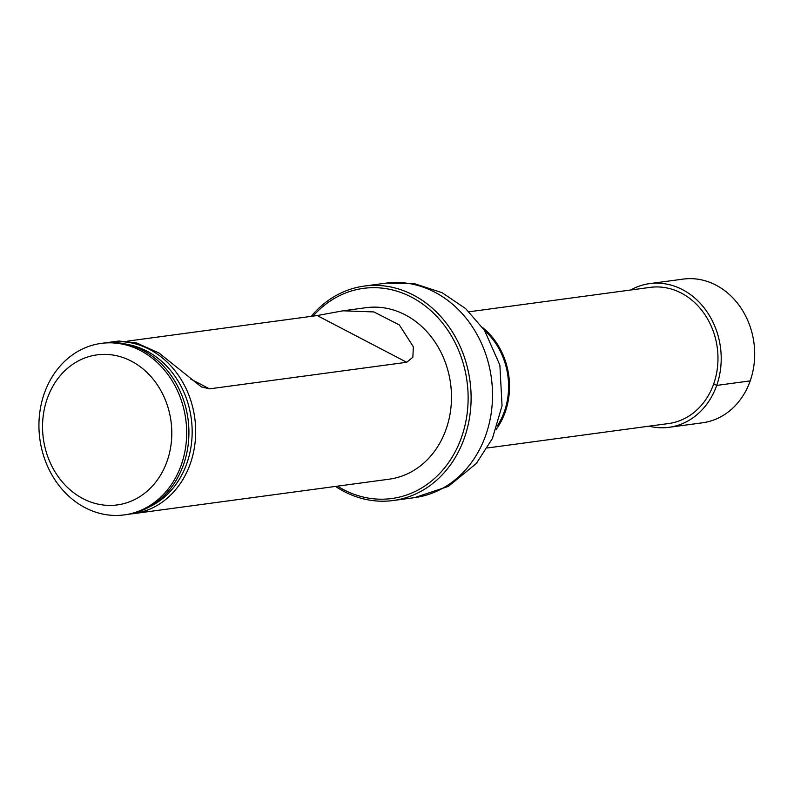 <?xml version="1.0" encoding="UTF-8"?>
<svg xmlns="http://www.w3.org/2000/svg" width="794" height="794" viewBox="0 0 794 794"><rect width="100%" height="100%" fill="white"/><g stroke="black" fill="none" stroke-linecap="round" stroke-linejoin="round"><path stroke-width="1.19" d="M496.3 429.147A68.701 58.448 -97.7 0 0 482.613 327.585M487.427 447.965L668.508 423.549A68.701 58.448 -97.7 0 0 717.26 347.663A68.701 58.448 -97.7 0 0 650.157 287.378L469.075 311.784M484.727 330.691A67.619 57.535 82.3 0 1 497.52 425.594M106.892 342.72A86.526 73.614 82.3 0 1 110.257 342.174L118.693 341.033L136.419 342.869L158.989 353.002L201.378 386.896L209.497 388.852L406.697 362.272L412.86 357.24L413.346 346.779L399.303 324.915L373.895 311.933L342.968 310.811L366.054 307.695A86.526 73.614 82.3 0 1 450.575 383.611A86.526 73.614 82.3 0 1 389.169 479.189L133.372 513.668A86.526 73.614 82.3 0 1 129.978 514.036M337.5 486.156A106.029 90.208 -97.7 0 0 454.059 453.86A106.029 90.208 -97.7 0 0 433.901 313.511A106.029 90.208 -97.7 0 0 313.074 316.111M311.188 316.369A108.192 92.054 82.3 0 1 364.287 286.068A108.192 92.054 82.3 0 1 469.969 380.991A108.192 92.054 82.3 0 1 393.199 500.518A108.192 92.054 82.3 0 1 335.534 486.424M44.315 393.397A86.526 73.614 82.3 0 1 101.245 343.385A86.526 73.614 82.3 0 1 185.756 419.301A86.526 73.614 82.3 0 1 124.36 514.889A86.526 73.614 82.3 0 1 54.994 479.923A86.526 73.614 82.3 0 1 44.315 393.397M124.36 514.889L126.613 514.581A86.526 73.614 -97.7 0 0 183.543 464.569A86.526 73.614 -97.7 0 0 172.864 378.053A86.526 73.614 -97.7 0 0 103.498 343.087L101.245 343.385M47.243 398.628A75.708 64.413 82.3 0 1 158.095 385.993A75.708 64.413 82.3 0 1 116.162 505.063A75.708 64.413 82.3 0 1 47.243 398.628M110.257 342.174A86.526 73.614 82.3 0 1 194.778 418.091A86.526 73.614 82.3 0 1 133.372 513.668M342.968 310.811L317.173 315.555L127.586 341.112M649.016 426.18A72.492 61.674 -97.7 0 0 669.014 427.311L702.501 422.795A72.492 61.674 -97.7 0 0 754.3 362.213A72.492 61.674 -97.7 0 0 715.99 285.135A72.492 61.674 -97.7 0 0 683.128 279.111L649.651 283.627A72.492 61.674 -97.7 0 0 630.654 290.009M669.014 427.311A72.492 61.674 -97.7 0 0 720.813 366.729A72.492 61.674 -97.7 0 0 682.512 289.641A72.492 61.674 -97.7 0 0 649.651 283.627M713.717 383.839L716.714 385.408L750.191 380.892M364.287 286.068L385.705 283.18A108.192 92.054 82.3 0 1 491.387 378.103A108.192 92.054 82.3 0 1 414.607 497.63L393.199 500.518M127.467 344.447A84.938 72.264 82.3 0 1 186.888 463.289A84.938 72.264 82.3 0 1 149.371 506.919M406.697 362.272L317.173 315.555M190.451 378.917L209.497 388.852M385.705 283.18L414.448 283.686L442.05 292.668L465.711 308.668L484.558 330.433L499.873 365.131L502.046 405.774L492.409 438.526L476.301 463.507L448.392 486.365L414.607 497.63"/></g></svg>
